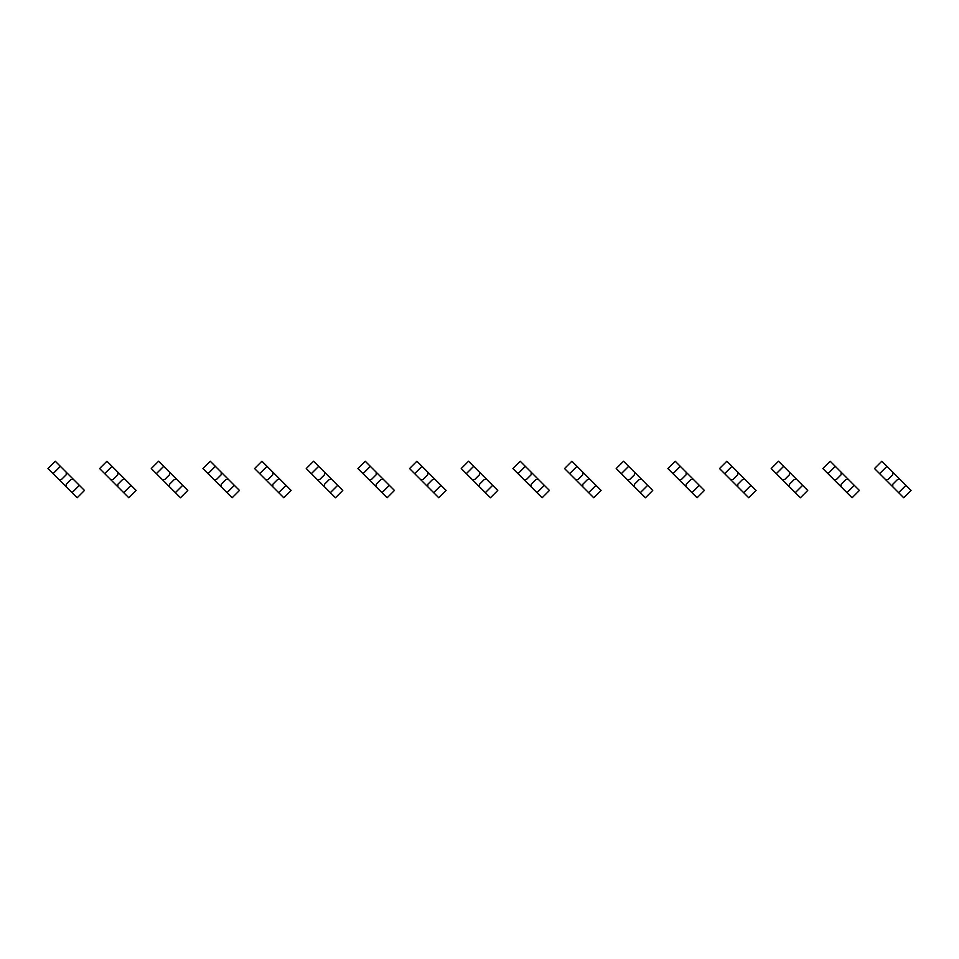 <?xml version="1.0" encoding="UTF-8"?>
<svg xmlns="http://www.w3.org/2000/svg" width="959" height="959" viewBox="0 0 959 959"><rect width="100%" height="100%" fill="white"/><g stroke="black" fill="none" stroke-linecap="round" stroke-linejoin="round"><path stroke-width="1.44" d="M60.369 466.35L53.069 473.65L47.95 468.543L55.25 461.231L60.369 466.35L66.219 472.2L66.219 474.753L61.472 479.5L58.907 479.5L72.057 492.65L77.176 497.769L84.476 490.457L79.369 485.35L72.057 492.65M53.069 473.65L58.907 479.5M66.219 472.2L73.519 479.5L70.966 479.5L66.219 484.247L66.219 486.8M73.519 479.5L79.369 485.35M112.035 466.35L104.723 473.65L99.616 468.543L106.917 461.231L112.035 466.35L117.873 472.2L117.873 474.753L113.126 479.5L110.573 479.5L128.83 497.769L136.142 490.457L131.023 485.35L123.723 492.65M104.723 473.65L110.573 479.5M117.873 472.2L125.185 479.5L122.62 479.5L117.873 484.247L117.873 486.8M125.185 479.5L131.023 485.35M163.689 466.35L156.389 473.65L151.27 468.543L158.583 461.231L169.539 472.2L169.539 474.753L164.792 479.5L162.227 479.5L180.496 497.769L187.796 490.457L182.69 485.35L175.377 492.65M156.389 473.65L162.227 479.5M169.539 472.2L176.84 479.5L174.286 479.5L169.539 484.247L169.539 486.8M176.84 479.5L182.69 485.35M215.355 466.35L208.043 473.65L202.936 468.543L210.237 461.231L215.355 466.35L221.193 472.2L221.193 474.753L216.446 479.5L213.893 479.5L232.15 497.769L239.462 490.457L234.344 485.35L227.043 492.65M208.043 473.65L213.893 479.5M221.193 472.2L228.506 479.5L225.94 479.5L221.193 484.247L221.193 486.8M228.506 479.5L234.344 485.35M267.01 466.35L259.709 473.65L254.591 468.543L261.903 461.231L272.859 472.2L272.859 474.753L268.112 479.5L265.547 479.5L283.816 497.769L291.116 490.457L286.01 485.35L278.697 492.65M259.709 473.65L265.547 479.5M272.859 472.2L280.16 479.5L277.607 479.5L272.859 484.247L272.859 486.8M280.16 479.5L286.01 485.35M318.676 466.35L311.363 473.65L306.257 468.543L313.557 461.231L318.676 466.35L324.514 472.2L324.514 474.753L319.767 479.5L317.213 479.5L330.364 492.65L335.482 497.769L342.783 490.457L337.664 485.35L330.364 492.65M311.363 473.65L317.213 479.5M324.514 472.2L331.826 479.5L329.273 479.5L324.514 484.247L324.514 486.8M331.826 479.5L337.664 485.35M370.33 466.35L363.029 473.65L357.911 468.543L365.223 461.231L376.18 472.2L376.18 474.753L371.433 479.5L368.867 479.5L387.136 497.769L394.449 490.457L389.33 485.35L382.018 492.65M363.029 473.65L368.867 479.5M376.18 472.2L383.48 479.5L380.927 479.5L376.18 484.247L376.18 486.8M383.48 479.5L389.33 485.35M421.996 466.35L414.684 473.65L409.577 468.543L416.877 461.231L421.996 466.35L427.834 472.2L427.834 474.753L423.087 479.5L420.533 479.5L433.684 492.65L438.802 497.769L446.103 490.457L440.984 485.35L433.684 492.65M414.684 473.65L420.533 479.5M427.834 472.2L435.146 479.5L432.593 479.5L427.834 484.247L427.834 486.8M435.146 479.5L440.984 485.35M473.65 466.35L466.35 473.65L461.231 468.543L468.543 461.231L479.5 472.2L479.5 474.753L474.753 479.5L472.2 479.5L490.457 497.769L497.769 490.457L492.65 485.35L485.35 492.65M466.35 473.65L472.2 479.5M479.5 472.2L486.8 479.5L484.247 479.5L479.5 484.247L479.5 486.8M486.8 479.5L492.65 485.35M525.316 466.35L518.016 473.65L512.897 468.543L520.198 461.231L525.316 466.35L531.166 472.2L531.166 474.753L526.407 479.5L523.854 479.5L542.123 497.769L549.423 490.457L544.316 485.35L537.004 492.65M518.016 473.65L523.854 479.5M531.166 472.2L538.467 479.5L535.913 479.5L531.166 484.247L531.166 486.8M538.467 479.5L544.316 485.35M576.982 466.35L569.67 473.65L564.551 468.543L571.864 461.231L582.82 472.2L582.82 474.753L578.073 479.5L575.52 479.5L593.777 497.769L601.089 490.457L595.971 485.35L588.67 492.65M569.67 473.65L575.52 479.5M582.82 472.2L590.133 479.5L587.567 479.5L582.82 484.247L582.82 486.8M590.133 479.5L595.971 485.35M628.636 466.35L621.336 473.65L616.217 468.543L623.518 461.231L634.486 472.2L634.486 474.753L629.727 479.5L627.174 479.5L645.443 497.769L652.743 490.457L647.637 485.35L640.324 492.65M621.336 473.65L627.174 479.5M634.486 472.2L641.787 479.5L639.233 479.5L634.486 484.247L634.486 486.8M641.787 479.5L647.637 485.35M680.303 466.35L672.99 473.65L667.884 468.543L675.184 461.231L686.141 472.2L686.141 474.753L681.393 479.5L678.84 479.5L697.097 497.769L704.409 490.457L699.291 485.35L691.99 492.65M672.99 473.65L678.84 479.5M686.141 472.2L693.453 479.5L690.888 479.5L686.141 484.247L686.141 486.8M693.453 479.5L699.291 485.35M731.957 466.35L724.656 473.65L719.538 468.543L726.85 461.231L737.807 472.2L737.807 474.753L733.06 479.5L730.494 479.5L748.763 497.769L756.064 490.457L750.957 485.35L743.645 492.65M724.656 473.65L730.494 479.5M737.807 472.2L745.107 479.5L742.554 479.5L737.807 484.247L737.807 486.8M745.107 479.5L750.957 485.35M783.623 466.35L776.311 473.65L771.204 468.543L778.504 461.231L783.623 466.35L789.461 472.2L789.461 474.753L784.714 479.5L782.16 479.5L800.417 497.769L807.73 490.457L802.611 485.35L795.311 492.65M776.311 473.65L782.16 479.5M789.461 472.2L796.773 479.5L794.208 479.5L789.461 484.247L789.461 486.8M796.773 479.5L802.611 485.35M835.277 466.35L827.977 473.65L822.858 468.543L830.17 461.231L841.127 472.2L841.127 474.753L836.38 479.5L833.815 479.5L852.083 497.769L859.384 490.457L854.277 485.35L846.965 492.65M827.977 473.65L833.815 479.5M841.127 472.2L848.427 479.5L845.874 479.5L841.127 484.247L841.127 486.8M848.427 479.5L854.277 485.35M886.943 466.35L879.631 473.65L874.524 468.543L881.824 461.231L892.781 472.2L892.781 474.753L888.034 479.5L885.481 479.5L903.75 497.769L911.05 490.457L905.931 485.35L898.631 492.65M879.631 473.65L885.481 479.5M892.781 472.2L900.093 479.5L897.528 479.5L892.781 484.247L892.781 486.8M900.093 479.5L905.931 485.35"/></g></svg>

